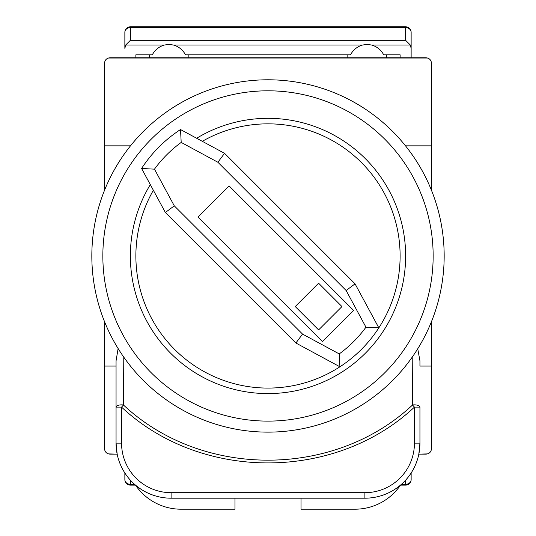 <?xml version="1.0" encoding="UTF-8"?>
<svg xmlns="http://www.w3.org/2000/svg" width="536" height="536" viewBox="0 0 536 536"><rect width="100%" height="100%" fill="white"/><g stroke="black" fill="none" stroke-linecap="round" stroke-linejoin="round"><path stroke-width="0.8" d="M130.483 145.852L104.493 145.852L104.493 63.275C104.842 59.958 106.677 58.123 110.001 57.767L425.999 57.767C429.323 58.123 431.158 59.958 431.507 63.275L431.507 145.852L405.518 145.852M417.732 348.775L419.943 360.842L419.943 366.061L431.507 366.061L431.507 448.645C431.158 451.962 429.323 453.798 425.999 454.146L418.83 454.146L419.943 443.138A55.054 55.054 0 0 1 364.895 498.192L171.105 498.192A55.054 55.054 0 0 1 116.057 443.138L116.057 360.842L117.96 349.465M431.507 145.852L431.507 190.38M431.507 321.54L431.507 366.061M104.493 145.852L104.493 190.38M104.493 321.54L104.493 448.645C104.842 451.962 106.677 453.798 110.001 454.146L117.17 454.146L116.057 443.138A55.054 55.054 0 0 0 171.105 498.192L171.105 492.685L364.895 492.685A49.547 49.547 0 0 0 414.442 443.138L414.442 407.119C334.993 481.516 201.007 481.509 121.558 407.119L121.558 443.138A49.547 49.547 0 0 0 171.105 492.685M116.057 366.061L104.493 366.061M419.943 360.842L419.943 366.061M123.796 357.15L123.468 404.995C201.817 478.548 334.183 478.561 412.532 404.995A5.507 2.265 180 0 1 419.943 407.119L419.943 443.138A55.054 55.054 0 0 1 364.895 498.192L364.895 492.685M116.057 407.119L121.558 407.119L123.468 404.995A5.507 2.265 180 0 0 116.057 407.119L116.057 360.842M419.943 407.119L414.442 407.119L412.532 404.995L412.204 357.244M234.969 498.192L234.969 509.2L181.014 509.2A55.054 55.054 0 0 1 135.514 485.134M400.486 485.134A55.054 55.054 0 0 1 354.986 509.2L301.031 509.2L301.031 498.192M427.654 453.892L418.83 454.146M117.17 454.146L108.346 453.892M401.43 484.316L405.631 484.316A5.507 4.703 180 0 0 411.139 479.613L411.139 473.007L411.139 479.613A5.507 5.507 0 0 1 405.631 485.12L400.506 485.12M135.494 485.12L130.369 485.12L130.369 484.316A5.507 4.703 180 0 1 124.861 479.613L124.861 473.007L124.861 479.613A5.507 5.507 0 0 0 130.369 485.12M268 79.79A176.17 176.17 0 0 1 444.17 255.96A176.17 176.17 0 0 1 268 432.13A176.17 176.17 0 0 1 91.83 255.96A176.17 176.17 0 0 1 268 79.79A176.17 176.17 0 0 0 91.83 255.96A176.17 176.17 0 0 0 268 432.13M150.308 184.612A137.631 137.631 0 0 0 268 393.592A137.631 137.631 0 0 0 405.631 255.96A137.631 137.631 0 0 0 196.652 138.261M202.313 141.323A132.124 132.124 0 0 1 361.425 349.385A132.124 132.124 0 0 1 339.911 366.798L295.892 343.02L302.538 334.096L339.228 353.914L339.911 366.798A132.124 132.124 0 0 1 153.363 190.267M295.892 343.02L165.369 212.497L141.591 168.471L154.475 169.162L174.287 205.851L302.538 334.096M353.639 310.458L229.073 185.892L197.931 217.033L322.498 341.6L353.639 310.458M339.228 353.914A121.116 121.116 0 0 0 365.954 327.188L346.142 290.499L217.891 162.247L181.202 142.429L180.518 129.544A132.124 132.124 0 0 0 141.591 168.471A132.124 132.124 0 0 1 180.518 129.544L224.537 153.323L355.06 283.852L378.838 327.871A132.124 132.124 0 0 1 339.911 366.798M341.961 306.565L318.605 283.209L295.249 306.565L318.605 329.921L341.961 306.565M165.369 212.497L174.287 205.851M365.954 327.188L378.838 327.871M346.142 290.499L355.06 283.852M217.891 162.247L224.537 153.323M135.876 57.767L135.876 54.826L152.271 54.826C155.098 49.768 159.145 46.505 164.418 45.024L168.907 44.434L173.396 45.024C178.662 46.505 182.709 49.768 185.536 54.826L350.464 54.826C353.291 49.768 357.338 46.505 362.604 45.024L367.093 44.434L371.582 45.024C376.855 46.505 380.902 49.768 383.729 54.826L400.124 54.826L400.124 57.767M405.631 26.8A5.507 5.507 0 0 1 411.139 32.307L411.139 57.767L411.139 32.307A5.507 4.703 180 0 0 405.631 27.604L405.631 26.8L130.369 26.8A5.507 5.507 0 0 0 124.861 32.307L124.861 48.381L125.665 45.024L130.369 40.321L130.369 27.604A5.507 4.703 180 0 0 124.861 32.307L124.861 48.381M188.176 57.767L188.176 54.826M347.824 54.826L347.824 57.767M386.362 57.767L386.362 54.826M371.582 45.024L410.335 45.024L405.631 40.321L130.369 40.321M149.638 54.826L149.638 57.767M410.335 45.024L411.139 48.381M108.346 58.022L427.654 58.022M121.558 443.138L116.057 443.138M414.442 443.138L419.943 443.138M405.631 485.12L405.631 480.169M130.369 480.169L130.369 484.316L134.57 484.316M268 421.115A165.155 165.155 0 0 0 433.155 255.96A165.155 165.155 0 0 0 268 90.805A165.155 165.155 0 0 0 102.845 255.96A165.155 165.155 0 0 0 268 421.115M181.202 142.429A121.116 121.116 0 0 0 154.475 169.162M405.631 40.321L405.631 27.604L130.369 27.604L130.369 26.8M125.665 45.024L164.418 45.024M173.396 45.024L362.604 45.024"/></g></svg>
